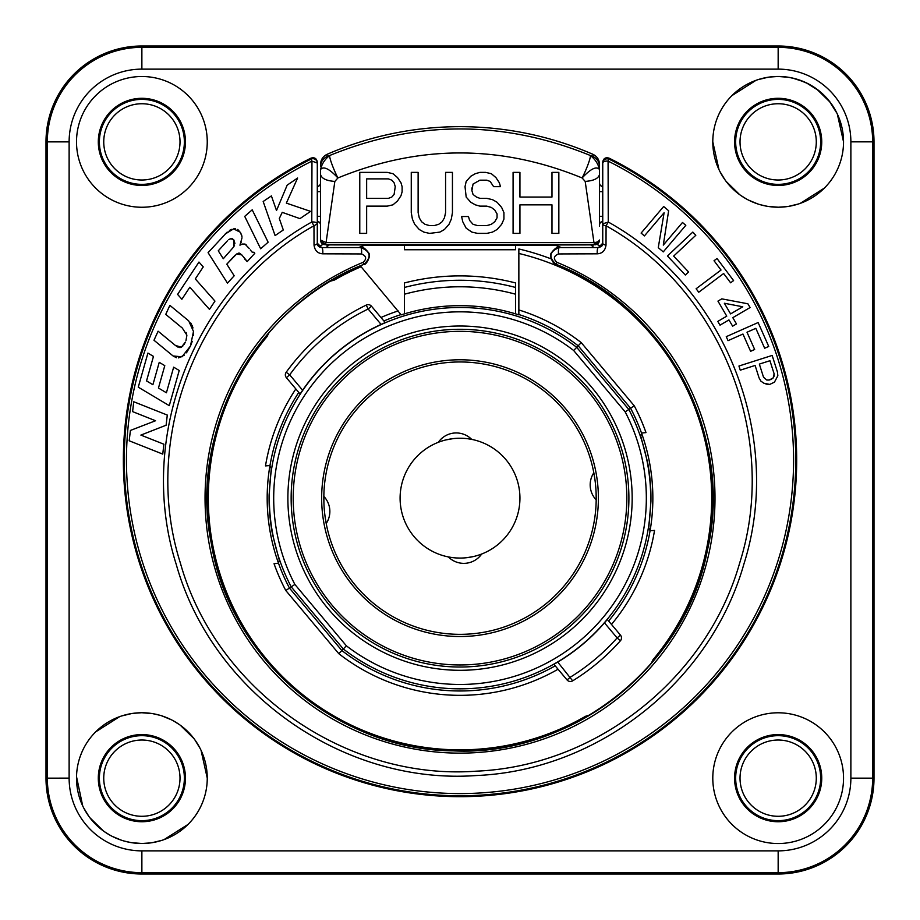 <?xml version="1.0" encoding="UTF-8"?>
<svg xmlns="http://www.w3.org/2000/svg" width="920" height="920" viewBox="0 0 920 920"><rect width="100%" height="100%" fill="white"/><g stroke="black" fill="none" stroke-linecap="round" stroke-linejoin="round"><path stroke-width="1.38" d="M402.109 186.668L400.971 182.769L397.532 177.583L392.955 173.684L387.239 172.385L359.777 172.385L359.777 233.392L366.643 233.392L366.643 206.137L387.239 206.137L392.955 204.838L397.532 200.939L400.971 195.753L402.109 191.855L402.109 186.668L400.971 182.769L397.532 177.583L392.955 173.684L387.239 172.385M395.243 186.668L394.105 194.453L391.816 197.052L388.378 198.352L366.643 198.352L366.643 178.871L388.378 178.871L391.816 180.17L394.105 182.769L395.243 186.668L394.105 194.453L391.816 197.052L388.378 198.352L366.643 198.352M445.579 172.385L452.444 172.385L445.579 172.385L445.579 212.623L444.44 217.821L442.152 221.72L438.713 224.308L434.148 225.607L429.571 225.607L424.994 224.308L421.555 221.72L419.267 217.821L418.128 212.623L419.267 217.821L421.555 221.72L424.994 224.308L429.571 225.607L434.148 225.607L438.713 224.308L442.152 221.72L444.44 217.821L445.579 212.623M418.128 212.623L418.128 172.385L411.263 172.385L411.263 212.623L412.401 219.121L414.69 224.308L419.267 229.505L423.844 232.105L429.571 233.392L439.863 232.105L444.44 229.505L449.017 224.308L451.306 219.121L452.444 212.623L452.444 172.385M500.491 186.668L499.353 182.769L495.914 177.583L491.337 173.684L485.622 172.385L479.906 172.385L475.329 173.684L470.752 176.283L466.175 181.47L465.025 186.668L466.175 181.47L470.752 176.283L475.329 173.684L479.906 172.385L485.622 172.385L491.337 173.684L495.914 177.583L499.353 182.769L500.491 186.668L493.626 186.668L490.199 181.47L486.772 180.17L479.906 180.17L473.041 184.069L471.891 190.555L471.891 187.967M473.041 194.453L471.891 190.555L473.041 194.453L476.468 197.052L473.041 194.453M479.906 198.352L476.468 197.052L479.906 198.352L486.772 198.352L479.906 198.352M492.487 199.651L486.772 198.352L492.487 199.651L497.065 202.239L492.487 199.651M501.641 207.437L497.065 202.239L501.641 207.437L503.93 212.623L501.641 207.437M503.93 219.121L503.93 212.623L503.93 219.121L501.641 224.308L497.065 229.505L492.487 232.105L486.772 233.392L477.618 233.392L471.891 232.105L466.175 228.206L462.748 221.72L461.598 216.522L468.464 216.522L461.598 216.522M469.602 220.42L468.464 216.522L469.602 220.42L473.041 224.308L469.602 220.42M477.618 225.607L473.041 224.308L477.618 225.607L486.772 225.607L477.618 225.607M491.337 224.308L486.772 225.607L491.337 224.308L494.776 221.72L491.337 224.308M497.065 217.821L494.776 221.72L497.065 217.821L497.065 213.923L494.776 210.036L491.337 207.437L486.772 206.137L479.906 206.137L475.329 204.838L470.752 202.239L466.175 197.052L465.025 186.668M551.977 204.838L519.938 204.838L551.977 204.838L551.977 233.392L558.842 233.392L558.842 172.385L551.977 172.385L558.842 172.385M519.938 172.385L513.084 172.385L519.938 172.385L519.938 197.052L551.977 197.052L551.977 172.385M334.846 181.424L326.059 242.615L593.975 242.615L585.189 181.412L582.118 177.962C500.71 144.612 419.313 144.612 337.916 177.962L334.846 181.424C326.358 180.803 321.597 178.503 320.562 174.547L320.562 240.016L325.91 242.523L324.921 244.593A4.358 4.358 -0 0 1 320.562 240.235L320.562 225.331A4.358 4.358 -0 0 0 317.296 221.111L319.459 222.433A4.358 4.358 0 0 0 317.296 221.111M418.128 172.385L411.263 172.385M519.938 204.838L519.938 233.392L513.084 233.392L513.084 172.385M320.562 219.202L320.562 188.761M320.562 186.288L320.562 185.38M320.562 184.172L320.562 183.057M602.749 186.852L600.587 185.53A4.358 4.358 0 0 0 602.749 186.852A4.358 4.358 180 0 1 599.483 182.631L599.483 169.475C596.47 165.922 590.686 168.751 582.118 177.962A15.249 1.69 113 0 0 588.34 163.633A15.249 1.69 113 0 0 590.214 155.445L592.952 156.549A10.89 10.89 0 0 1 599.483 166.531L599.483 169.475C598.161 163.76 595.067 159.091 590.214 155.445C503.412 120.117 416.61 120.117 329.82 155.445A15.249 1.69 67 0 0 331.706 163.633A15.249 1.69 67 0 0 337.916 177.962C329.36 168.751 323.575 165.922 320.562 169.475L320.562 182.631A4.358 4.358 0 0 1 317.32 186.84A4.358 4.358 0 0 0 320.562 182.631L320.471 181.757M320.562 224.894L320.562 223.813M320.562 222.559L320.562 221.708M842.501 130.295L843.536 141.864A65.366 65.366 0 0 0 778.159 76.463A65.366 65.366 0 0 0 712.793 141.841A65.366 65.366 0 0 0 778.159 207.207A65.366 65.366 0 0 0 843.536 141.841L837.326 114.034M843.536 778.159A65.366 65.366 0 0 0 778.159 712.793A65.366 65.366 0 0 0 712.793 778.159A65.366 65.366 0 0 0 778.159 843.536A65.366 65.366 0 0 0 843.536 778.159M207.253 778.124A65.366 65.366 0 0 0 141.875 712.747A65.366 65.366 0 0 0 76.509 778.124A65.366 65.366 0 0 0 141.875 843.49A65.366 65.366 0 0 0 207.253 778.124L201.043 750.306M207.253 141.875A65.366 65.366 0 0 0 141.875 76.509A65.366 65.366 0 0 0 76.509 141.875A65.366 65.366 0 0 0 141.875 207.253A65.366 65.366 0 0 0 207.253 141.875M602.749 184.368L602.749 162.035C603.417 158.435 605.509 157.136 609.029 158.125A336.662 336.662 0 0 1 722.556 670.772A336.662 336.662 0 0 1 197.489 670.772A336.662 336.662 0 0 1 311.006 158.125C314.536 157.136 316.629 158.435 317.296 162.035L317.296 184.368M602.749 223.882L602.749 162.035M601.036 246.663A4.358 4.358 0 0 0 602.749 243.202L602.749 223.87L608.258 222.03L608.074 161.103L609.029 158.125M599.483 241.005L597.448 244.685M585.189 181.412C593.676 180.791 598.437 178.503 599.483 174.547L599.483 225.331A4.358 4.358 0 0 1 602.749 221.111L600.587 222.433M592.952 156.549L592.928 154.307C597.091 156.342 599.276 159.666 599.483 164.3L599.483 166.531M592.928 154.307A333.362 333.362 0 0 0 327.117 154.307C322.954 156.331 320.769 159.666 320.562 164.3M319.459 185.53A4.358 4.358 0 0 1 317.296 186.852L319.459 185.53M320.562 241.005L322.586 244.685M319.01 246.663A4.358 4.358 0 0 1 317.296 243.202L317.296 243.202A4.358 1.955 180 0 1 314.03 245.088C314.778 250.562 317.676 253.471 322.724 253.816L361.525 253.943C366.424 256.036 366.942 258.83 363.089 262.327A254.966 254.966 0 0 0 257.6 653.188A254.966 254.966 0 0 0 662.446 653.188A254.966 254.966 0 0 0 556.945 262.327C553.092 258.83 553.61 256.036 558.509 253.943L597.31 253.816C602.324 253.506 605.222 250.596 606.015 245.088L606.073 225.802C720.969 289.593 779.7 437.172 739.68 562.994C706.732 679.052 595.838 766.233 476.157 771.178C345.517 780.758 215.958 690.092 180.343 562.936C140.323 437.115 199.168 289.512 313.973 225.791L314.03 245.088M172.695 172.695A43.585 43.585 0 0 1 111.067 172.695A43.585 43.585 0 0 1 111.067 111.067A43.585 43.585 0 0 1 172.695 111.067A43.585 43.585 0 0 1 172.695 172.695M184.368 778.159A42.492 42.492 0 0 0 141.875 735.667A42.492 42.492 0 0 0 99.383 778.159A42.492 42.492 0 0 0 141.875 820.651A42.492 42.492 0 0 0 184.368 778.159M180.009 778.159A38.134 38.134 0 0 1 141.875 816.293A38.134 38.134 0 0 1 103.741 778.159A38.134 38.134 0 0 1 141.875 740.025A38.134 38.134 0 0 1 180.009 778.159M820.651 778.159A42.492 42.492 0 0 0 778.159 735.667A42.492 42.492 0 0 0 735.667 778.159A42.492 42.492 0 0 0 778.159 820.651A42.492 42.492 0 0 0 820.651 778.159M816.293 778.159A38.134 38.134 0 0 1 778.159 816.293A38.134 38.134 0 0 1 740.025 778.159A38.134 38.134 0 0 1 778.159 740.025A38.134 38.134 0 0 1 816.293 778.159M820.651 141.875A42.492 42.492 0 0 0 778.159 99.383A42.492 42.492 0 0 0 735.667 141.875A42.492 42.492 0 0 0 778.159 184.368A42.492 42.492 0 0 0 820.651 141.875M816.293 141.875A38.134 38.134 0 0 1 778.159 180.009A38.134 38.134 0 0 1 740.025 141.875A38.134 38.134 0 0 1 778.159 103.741A38.134 38.134 0 0 1 816.293 141.875M184.368 141.875A42.492 42.492 0 0 0 141.875 99.383A42.492 42.492 0 0 0 99.383 141.875A42.492 42.492 0 0 0 141.875 184.368A42.492 42.492 0 0 0 184.368 141.875M180.009 141.875A38.134 38.134 0 0 1 141.875 180.009A38.134 38.134 0 0 1 103.741 141.875A38.134 38.134 0 0 1 141.875 103.741A38.134 38.134 0 0 1 180.009 141.875M46 141.875A95.876 95.876 0 0 1 141.875 46L778.159 46A95.841 95.841 0 0 1 874 141.841L874 778.159A95.841 95.841 0 0 1 778.159 874L141.875 874A95.876 95.876 0 0 1 46 778.159L46 141.875L47.334 141.875L47.334 778.124A94.541 94.541 0 0 0 141.875 872.666L778.159 872.666A94.507 94.507 0 0 0 872.666 778.159L872.666 141.841A94.507 94.507 0 0 0 778.159 47.334L141.875 47.334L141.875 46M577.426 247.56L561.303 247.56A270.284 270.284 0 0 0 554.61 244.961L590.755 244.892L592.411 246.134M327.635 246.134L329.279 244.892L365.435 244.961A270.284 270.284 0 0 0 358.731 247.56L360.721 247.56C370.702 251.447 371.772 257.048 363.917 264.339A252.793 252.793 0 0 0 259.325 651.855A252.793 252.793 0 0 0 660.709 651.855A252.793 252.793 0 0 0 556.117 264.339C548.262 257.048 549.332 251.447 559.325 247.56L598.391 247.56L601.105 246.617A288.397 288.397 0 0 0 597.091 244.409L592.94 244.892M747.339 747.339A43.585 43.585 0 0 1 808.979 747.339A43.585 43.585 0 0 1 808.979 808.979A43.585 43.585 0 0 1 747.339 808.979A43.585 43.585 0 0 1 747.339 747.339M747.339 111.067A43.585 43.585 0 0 1 808.979 111.067A43.585 43.585 0 0 1 808.979 172.695A43.585 43.585 0 0 1 747.339 172.695A43.585 43.585 0 0 1 747.339 111.067M712.793 141.841L718.991 169.636M719.911 171.511L725.27 180.262M726.098 181.367L739.726 194.718M740.404 195.201L746.511 199.042M748.466 200.077L757.942 204.01M760.081 204.665L767.084 206.264M767.924 206.402L778.136 207.207M778.458 207.207L787.025 206.609M788.371 206.413L798.341 204.021M800.296 203.343L824.366 188.083M836.406 112.159L831.036 103.408M830.219 102.292L816.581 88.952M815.902 88.458L809.795 84.629M807.829 83.593L798.341 79.66M796.202 79.005L789.199 77.406M788.371 77.268L778.147 76.463M777.825 76.475L769.258 77.073M767.912 77.28L757.931 79.672M755.975 80.35L731.918 95.634M111.067 747.339A43.585 43.585 0 0 1 172.695 747.339A43.585 43.585 0 0 1 172.695 808.979A43.585 43.585 0 0 1 111.067 808.979A43.585 43.585 0 0 1 111.067 747.339M76.521 776.71L82.708 805.92M83.628 807.794L88.987 816.546M89.815 817.65L103.442 831.001M104.121 831.484L110.227 835.314M112.182 836.36L121.67 840.293M123.797 840.949L130.801 842.547M131.64 842.685L141.852 843.49M142.174 843.49L150.742 842.893M152.087 842.697L162.058 840.305M164.024 839.626L188.002 824.446M200.123 748.443L194.764 739.692M193.936 738.576L180.297 725.224M179.618 724.741L173.512 720.912M171.545 719.865L162.058 715.944M159.93 715.288L152.915 713.69M152.087 713.552L141.864 712.747M141.542 712.747L132.974 713.356M131.629 713.563L121.659 715.956M119.692 716.634L95.634 731.918M317.296 162.035L317.296 163.058L311.972 161.103A333.569 333.569 0 0 0 199.996 668.955A333.569 333.569 0 0 0 720.038 668.955A333.569 333.569 0 0 0 608.074 161.103A4.358 2.001 0 0 0 602.749 163.058C603.405 159.47 605.498 158.171 609.04 159.16A335.742 335.742 0 0 1 721.74 670.323A335.742 335.742 0 0 1 198.294 670.323A335.742 335.742 0 0 1 310.994 159.16L311.006 158.125M311.972 161.103L311.776 222.03A4.358 1.92 0 0 1 317.296 223.87L317.296 163.058A4.358 4.358 180 0 0 310.994 159.16L311.96 161.103M317.296 223.87L317.296 243.202L317.296 223.87L313.973 225.791L311.776 222.03C195.155 286.798 135.585 436.574 176.203 564.259C212.382 693.277 343.861 785.266 476.445 775.525C597.896 770.488 710.412 682.007 743.843 564.236C784.461 436.551 724.856 286.775 608.258 222.03L606.073 225.802A4.358 1.978 0 0 1 602.749 223.87M599.483 188.749L599.483 219.202M599.483 221.697L599.483 222.513M599.483 223.813L599.483 224.894M599.483 183.057L599.483 184.161M599.483 185.334L599.483 186.277M320.562 240.016L325.128 244.593L594.906 244.593L599.483 240.235A4.358 4.358 180 0 1 595.125 244.593L595.125 244.892M327.094 244.892L322.943 244.409A288.397 288.397 0 0 0 318.941 246.617L319.78 247.135M325.312 244.582L326.059 242.615M594.722 244.582L593.975 242.615M595.125 244.593L594.124 242.523A4.542 1.966 172.7 0 0 599.483 240.016M320.562 174.547L320.562 169.475C321.885 163.76 324.967 159.091 329.82 155.445L327.083 156.549L327.117 154.307M320.562 166.531A10.89 10.89 0 0 1 327.083 156.549M592.94 244.777L590.594 244.777L592.94 246.537L592.94 244.777M327.094 246.537L329.452 244.777L327.094 244.777L327.094 246.537L327.991 245.858M592.273 246.031L592.94 246.537M597.321 253.816A4.358 1.184 90 0 1 598.391 247.56L602.749 243.202A4.358 1.955 0 0 0 606.015 245.088M600.542 222.479A4.358 4.358 0 0 1 602.715 221.122A4.358 4.358 0 0 0 599.483 225.331L599.564 226.205M599.483 218.304L599.483 216.303L602.749 216.303M599.483 189.623L599.483 191.659L602.715 191.659M166.106 425.235L167.29 415.069L133.745 401.752L132.595 411.619L155.549 420.739L130.398 430.445L129.191 440.784L162.748 454.1L163.898 444.222L140.875 435.091L166.106 425.235L167.29 415.069M153.467 356.397L147.913 353.084L153.467 356.397L146.533 380.914L153.467 356.397M152.904 384.721L146.533 380.914L152.904 384.721L159.24 362.342L164.795 365.654L159.24 362.342M166.416 392.771L158.458 388.033L164.795 365.654L158.458 388.033L166.416 392.771L173.661 367.172L179.227 370.484L173.661 367.172M169.268 405.651L179.227 370.484L169.268 405.651L138.264 387.171L147.913 353.084M180.366 347.53L179.181 347.507M177.962 347.116L175.433 345.471L181.367 347.173L185.392 342.102L184.103 344.448M182.953 345.92L181.367 347.173M186.15 332.499L186.886 336.018M185.978 340.641L186.875 335.11L182.298 328.026L165.749 314.398L169.867 305.348L188.68 320.85L193.487 331.441L190.452 346.058L192.211 341.458M192.97 327.957L192.038 325.243M191.475 324.15L190.658 322.92M193.407 335.639L193.487 331.441M178.48 357.903L184.23 355.223M186.484 352.82L190.452 346.058L181.964 356.822L173.064 355.959L176.479 357.742M189.83 287.224L209.472 309.396L214.958 301.093L195.304 278.921L203.251 266.904L198.961 262.062L177.594 294.4L181.884 299.241L189.83 287.224L181.884 299.241M238.878 230.437L237.475 229.459M235.52 228.85L233.599 228.873L240.419 232.311L241.96 236.693M241.88 236.072L241.339 234.105M246.594 245.214L244.973 244.053L242.339 244.053L239.959 245.18L241.212 242.052M250.24 249.895L252.126 252.126L254.138 252.31L252.126 252.126M246.284 260.808L247.261 261.522L254.782 253.322L254.138 252.31L254.782 253.322L247.261 261.522L241.799 254.909L236.589 254.012L238.544 253.138M244.478 258.704L245.421 259.877M239.418 253.138L241.799 254.909M227.183 232.07L208.081 252.666L227.47 283.118L234.186 275.793L226.791 264.178L235.002 255.277M231.564 229.39L229.425 230.425M260.647 248.768L268.134 242.213L252.206 209.829L244.72 216.373L260.647 248.768L268.134 242.213M276.506 210.519L271.388 195.902L276.506 210.519L287.166 185.15L297.62 178.02L286.361 203.113L310.58 211.381L299.954 218.626L310.58 211.381M271.388 195.902L263.177 201.503L275.091 235.577L283.302 229.977L279.3 218.523L282.233 212.347L299.954 218.626M663.262 251.896L685.814 225.308L682.49 222.49L663.297 245.111L668.644 210.737L663.665 206.505L641.102 233.093L644.425 235.911L664.102 212.727L658.271 247.664L663.262 251.896L658.271 247.664M667.437 255.967L692.829 232.081L695.819 235.267L673.658 256.094L688.585 271.975L685.342 275.022L667.437 255.967L685.342 275.022M723.637 273.516L730.618 282.796L723.637 273.516L698.74 292.226L696.118 288.753L698.74 292.226M714.035 260.739L721.027 270.031L696.118 288.753L721.027 270.031L714.035 260.739L717.002 258.508L733.585 280.577L730.618 282.796M728.962 319.918L732.63 326.186L728.962 319.918L720.004 325.162L717.795 321.402L720.004 325.162M717.945 301.116L726.754 316.158L717.795 321.402L726.754 316.158L717.945 301.116L721.786 298.862L747.88 303.784L750.087 307.544L732.803 317.664L736.471 323.932L732.63 326.186M726.259 336.662L728.019 340.653L742.946 334.041L750.593 351.302L742.946 334.041L728.019 340.653L726.259 336.662L758.126 322.541L768.729 346.449L764.658 348.243L755.826 328.325L747.005 332.235L754.664 349.497L750.593 351.302M767.372 384.41L769.718 384.422L763.887 383.226L767.372 384.41M760.886 381.133L763.887 383.226L760.886 381.133L759.069 377.901L760.886 381.133M755.101 365.447L759.069 377.901L755.101 365.447L740.266 370.173L738.944 366.022L740.266 370.173L755.101 365.447M233.473 239.453L234.922 243.34M234.577 245.065L233.703 246.905L234.059 240.2L230.966 238.694L228.574 239.752M231.909 238.659L232.656 238.878M229.724 239.085L230.966 238.694M218.27 250.803L227.516 240.718L218.27 250.803L223.307 258.715L218.27 250.803M742.762 306.785L730.595 313.904L742.762 306.785L724.362 303.255L730.595 313.904M771.213 379.373L769.097 380.041L773.122 378.005L771.213 379.373M774.088 376.165L773.122 378.005L774.134 373.865L774.088 376.165M759.345 364.09L769.948 360.721L774.134 373.865L769.948 360.721L759.345 364.09L763.531 377.246L766.751 380.029L769.097 380.041M363.089 262.327L363.917 264.339C365.619 265.776 371.416 256.197 368.713 252.942C365.113 248.262 362.445 246.468 360.721 247.56L321.655 247.56L317.296 243.202C316.721 245.122 318.182 246.571 321.655 247.56A4.358 1.184 90 0 1 322.713 253.816M330.211 281.233L334.397 280.059A251.677 251.677 0 0 1 361.1 266.731L401.189 314.87A192.498 192.498 0 0 1 518.857 314.87L518.857 248.963A256.036 256.036 0 0 1 551.08 258.853A256.036 256.036 0 0 0 518.857 248.963M346.368 645.806L294.872 584.441L289.443 588.064A192.82 192.82 0 0 1 269.951 465.543L271.262 468.51L269.111 494.937A190.934 190.934 0 0 0 272.561 534.462L279.277 560.13L278.518 563.27L274.045 563.695A197.179 197.179 0 0 0 285.809 590.525L338.801 653.683L346.368 645.806A186.334 186.334 0 0 0 625.163 411.861L573.666 350.497L578.185 345.782L630.591 408.238L625.163 411.872M650.083 530.759A192.843 192.843 0 0 0 630.591 408.238L634.236 405.789A197.179 197.179 0 0 1 645.99 432.607L641.516 433.032L640.757 436.183L647.473 461.84A190.934 190.934 0 0 1 650.934 501.365L648.772 527.804L650.06 530.759L654.545 530.414A197.179 197.179 0 0 1 611.478 624.415M298.77 392.426A192.82 192.82 0 0 0 269.974 465.543L265.489 465.899A197.179 197.179 0 0 1 295.849 388.941M651.107 663.665L652.981 659.732L653.832 660.445M268.939 332.66L267.053 336.57A251.677 251.677 0 0 0 585.637 716.243L589.823 715.07M333.845 279.093L334.397 280.059M267.053 336.57L266.202 335.857M518.857 309.948A197.179 197.179 0 0 1 581.233 342.631L578.185 345.782A192.82 192.82 0 0 0 518.857 314.525M553.92 664.309L557.738 662.067L572.665 680.846A4.358 4.358 0 0 1 567.042 679.938L553.92 664.309M567.042 679.938L570.389 677.143A210.277 210.277 0 0 0 617.124 637.917L604.474 622.851A190.831 190.831 0 0 1 557.738 662.067M604.474 622.851L607.338 619.482L620.459 635.122A4.358 4.358 0 0 1 620.379 640.814L617.124 637.917L620.459 635.122A4.358 4.358 0 0 1 620.379 640.814A214.636 214.636 0 0 1 572.665 680.846A214.636 214.636 0 0 0 620.379 640.814M366.252 305.084A4.358 4.358 0 0 1 371.484 306.199L385.227 322.563L381.087 324.415L368.149 309.005L366.252 305.084A214.636 214.636 0 0 0 286.166 372.278A4.358 4.358 0 0 0 286.361 377.637L299.713 393.553M371.484 306.199L368.149 309.005A210.277 210.277 0 0 0 289.696 374.831L302.622 390.241A190.831 190.831 0 0 1 381.087 324.415M302.622 390.241L300.092 394.001M286.166 372.278L289.696 374.831L286.361 377.637M555.208 665.838A192.82 192.82 0 0 1 341.849 650.52L289.443 588.064L285.809 590.513M460.023 667.023A168.877 168.877 0 0 0 628.9 498.157A168.877 168.877 0 0 0 460.023 329.279A168.877 168.877 0 0 0 291.145 498.157A168.877 168.877 0 0 0 460.023 667.023M323.932 503.424L323.84 496.409A136.195 136.195 0 0 1 460.023 361.962A136.195 136.195 0 0 0 323.828 498.157A136.195 136.195 0 0 0 460.023 634.34A136.195 136.195 0 0 1 326.209 523.514L325.082 516.568M596.102 492.878L596.194 499.893A21.792 21.792 0 0 1 593.825 472.788L594.964 479.734M460.023 634.34A136.195 136.195 0 0 0 596.206 498.157A136.195 136.195 0 0 0 460.023 361.962A136.195 136.195 0 0 1 596.206 498.157A136.195 136.195 0 0 1 460.023 634.34M326.209 523.514A21.792 21.792 0 0 0 323.84 496.409M452.352 557.589L448.362 556.933A21.792 21.792 0 0 0 481.7 554.012M474.191 556.381L467.038 557.669M460.023 558.072A59.926 59.926 0 0 0 519.938 498.157A59.926 59.926 0 0 0 460.023 438.23A59.926 59.926 0 0 0 400.096 498.157A59.926 59.926 0 0 0 460.023 558.072L456.251 557.957M445.843 439.933L453.008 438.644M467.682 438.725L471.672 439.369A21.792 21.792 0 0 0 438.334 442.29M460.023 438.23L463.795 438.345M515.579 313.846L515.579 287.454A217.902 217.902 0 0 0 404.455 287.454L404.455 282.946A222.261 222.261 0 0 1 515.579 282.946L515.579 287.454M515.579 245.387L515.579 249.745L404.455 249.745L404.455 245.387M515.579 294.216A211.37 211.37 0 0 0 404.455 294.216L404.455 313.846M404.455 287.454L404.455 294.216M364.297 245.387L555.737 245.387L364.297 245.387M162.748 454.1L163.898 444.222M173.064 355.959L153.985 340.25L158.102 331.2L175.433 345.471M209.472 309.396L214.958 301.093M195.304 278.921L203.251 266.904L198.961 262.062M227.47 283.118L234.186 275.793L226.791 264.178L236.589 254.012M242.006 237.843L239.959 245.18L242.339 244.053L244.973 244.053L249.239 248.503M225.147 234.059L233.599 228.873M223.307 258.715L233.703 246.905M275.091 235.577L283.302 229.977L279.3 218.523L282.233 212.347M286.361 203.113L297.62 178.02M641.102 233.093L644.425 235.911L664.102 212.727M682.49 222.49L663.297 245.111M695.819 235.267L673.658 256.094M764.658 348.243L755.826 328.325L747.005 332.235M738.944 366.022L772.156 355.442L777.446 372.048L777.848 375.728L774.444 382.156L769.718 384.422M320.562 185.564L320.562 191.659L317.296 191.659M320.562 218.327L320.562 216.303L317.32 216.303M80.488 755.654L82.087 751.697M116.472 838.35L115.828 838.074M158.217 841.42L153.755 842.409M792.568 78.073L804.149 81.857M806.529 82.949L818.984 90.781M829.161 100.947L837.005 113.355M837.752 114.977L841.904 127.351M748.684 83.49L754.814 80.776M761.725 78.568L769.511 77.038M141.875 69.126A72.749 72.749 0 0 0 69.126 141.875L69.126 778.124A72.749 72.749 0 0 0 141.875 850.873L778.159 850.873A72.714 72.714 0 0 0 850.873 778.159L850.873 141.841A72.714 72.714 0 0 0 778.159 69.126L141.875 69.126L141.875 47.334A94.541 94.541 0 0 0 47.334 141.875L69.126 141.875M69.126 778.124L46 778.159M141.875 850.873L141.875 874M778.159 850.873L778.159 874M850.873 778.159L874 778.159M850.873 141.841L874 141.841M778.159 69.126L778.159 46M360.721 247.56A4.358 0.92 90 0 1 361.525 253.943M380.972 317.503A197.179 197.179 0 0 1 398.176 310.914M558.06 669.231A197.179 197.179 0 0 1 338.801 653.683M581.233 342.631L634.236 405.789M652.981 659.732A251.677 251.677 0 0 0 518.857 253.448M363.917 264.339C256.197 305.865 187.829 430.985 211.37 543.708C229.333 657.466 337.617 750.214 453.065 750.846C570.791 756.827 685.952 666.126 707.319 550.539C734.654 436.206 666.149 306.613 556.117 264.339L556.945 262.327M556.117 264.339C554.426 265.776 548.619 256.197 551.322 252.942C554.921 248.262 557.589 246.468 559.325 247.56A4.358 0.92 90 0 0 558.509 253.943M650.06 530.759A192.82 192.82 0 0 1 608.626 621.023M628.808 409.434A190.693 190.693 0 0 1 343.332 648.98L291.226 586.868A190.693 190.693 0 0 1 576.702 347.334L628.808 409.434M383.893 320.988A192.82 192.82 0 0 1 401.189 314.525M294.872 584.441A186.334 186.334 0 0 1 573.666 350.497M460.023 326.013A172.143 172.143 0 0 1 632.167 498.157A172.143 172.143 0 0 1 460.023 670.3A172.143 172.143 0 0 1 287.88 498.157A172.143 172.143 0 0 1 460.023 326.013M460.023 664.964A166.819 166.819 0 0 0 626.831 498.157A166.819 166.819 0 0 0 460.023 331.338A166.819 166.819 0 0 0 293.204 498.157A166.819 166.819 0 0 0 460.023 664.964M460.023 359.777A138.368 138.368 0 0 0 321.655 498.157A138.368 138.368 0 0 0 460.023 636.525A138.368 138.368 0 0 0 598.391 498.157A138.368 138.368 0 0 0 460.023 359.777M599.483 221.03L599.483 222.375M599.483 223.215L599.483 224.698M599.483 186.909L599.483 183.264M599.483 182.631L599.564 181.757M598.391 247.56C601.783 246.709 603.232 245.26 602.749 243.202M320.562 184.77L320.562 183.264M320.562 221.053L320.562 222.398M320.562 223.226L320.562 224.698M320.562 225.331L320.471 226.205"/></g></svg>
